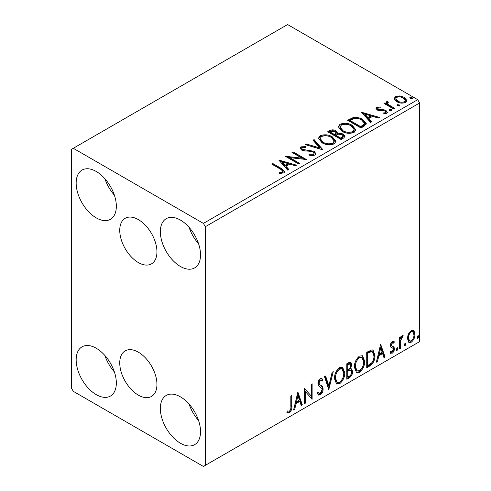 <?xml version="1.0" encoding="UTF-8"?>
<svg xmlns="http://www.w3.org/2000/svg" width="491" height="491" viewBox="0 0 491 491"><rect width="100%" height="100%" fill="white"/><g stroke="black" fill="none" stroke-linecap="round" stroke-linejoin="round"><path stroke-width="0.74" d="M138.345 219.606A26.305 15.184 -120 0 0 125.193 218.299A26.305 15.184 -120 0 0 121.16 239.381A26.305 15.184 -120 0 0 138.345 262.556A26.305 15.184 -120 0 0 151.498 263.857A26.305 15.184 -120 0 0 155.53 242.781A26.305 15.184 -120 0 0 138.345 219.606M138.345 352.176A26.305 15.184 -120 0 0 125.193 350.875A26.305 15.184 -120 0 0 121.16 371.951A26.305 15.184 -120 0 0 138.345 395.126A26.305 15.184 -120 0 0 151.498 396.427A26.305 15.184 -120 0 0 155.53 375.351A26.305 15.184 -120 0 0 138.345 352.176M180.442 443.25A28.417 16.406 60 0 1 161.877 418.209A28.417 16.406 60 0 1 166.234 395.445A28.417 16.406 60 0 1 180.442 396.851A28.417 16.406 60 0 1 199.002 421.892A28.417 16.406 60 0 1 194.651 444.656A28.417 16.406 60 0 1 180.442 443.25M198.573 420.523A28.417 16.406 60 0 1 189.103 404.111M96.248 217.881A28.417 16.406 60 0 1 77.688 192.84A28.417 16.406 60 0 1 82.04 170.076A28.417 16.406 60 0 1 96.248 171.482A28.417 16.406 60 0 1 114.808 196.517A28.417 16.406 60 0 1 110.457 219.287A28.417 16.406 60 0 1 96.248 217.881M114.378 195.148A28.417 16.406 60 0 1 104.908 178.742M180.442 266.49A28.417 16.406 60 0 1 161.877 241.449A28.417 16.406 60 0 1 166.234 218.679A28.417 16.406 60 0 1 180.442 220.091A28.417 16.406 60 0 1 199.002 245.126A28.417 16.406 60 0 1 194.651 267.896A28.417 16.406 60 0 1 180.442 266.49M198.573 243.757A28.417 16.406 60 0 1 189.103 227.351M96.248 394.641A28.417 16.406 60 0 1 77.688 369.6A28.417 16.406 60 0 1 82.04 346.836A28.417 16.406 60 0 1 96.248 348.242A28.417 16.406 60 0 1 114.808 373.283A28.417 16.406 60 0 1 110.457 396.047A28.417 16.406 60 0 1 96.248 394.641M114.378 371.914A28.417 16.406 60 0 1 104.908 355.509M71.373 149.387L71.373 388.013L73.288 391.327L203.403 466.45L205.318 465.345L205.318 226.719L203.403 223.405L73.288 148.282L71.373 149.387M408.438 334.027L411.213 330.553L413.453 330.357L413.993 330.811L414.993 334.254C415.018 337.44 413.76 340.11 411.213 342.252L408.972 342.466L407.438 338.612L408.438 334.027M399.533 348.794L399.533 337.495L400.564 336.9L400.564 338.563L402.356 335.666L403.142 335.599L400.73 340.429L400.564 348.199L399.533 348.794M390.683 351.525L392.094 351.9L393.352 349.353L393.107 348.42L390.762 347.063L390.437 345.517C390.413 343.872 391.063 342.503 392.395 341.417L393.825 341.423L394.383 341.877L393.782 343.197L392.462 342.767L391.462 344.866L392.045 346.038L390.946 345.302L394.046 347.149L394.383 348.702C394.396 350.513 393.672 352.022 392.211 353.225L390.093 352.919L390.683 351.525L391.131 351.93L390.37 351.488M390.541 353.33L390.093 352.919M393.107 348.42L392.07 347.745M369.852 365.936L366.734 367.728L366.734 352.262L371.951 349.813L373.105 350.089L374.977 355.435C375.13 359.811 373.424 363.309 369.852 365.936L369.085 365.494L366.734 366.845M346.818 379.23L346.818 363.763L348.708 362.671L350.869 362.235L351.795 364.721L350.543 368.741L351.679 368.937L352.655 371.472C352.642 374.032 351.587 376.106 349.494 377.683L346.818 379.23M328.786 389.639L324.49 376.652L325.613 376.008L328.872 385.858L332.131 372.246L333.248 371.595L328.786 389.639M305.433 403.123L304.402 403.719L304.402 388.252L311.098 395.924L311.098 384.385L312.129 383.79L312.129 399.257L305.433 391.622L305.433 403.123L304.402 402.835M290.838 406.376L290.838 396.084L291.863 395.494L291.863 405.934C292.28 408.506 291.464 410.783 289.414 412.771L286.885 412.446L287.407 410.955L289.408 411.188C290.672 409.697 291.145 408.089 290.838 406.376M205.318 465.345L419.627 341.613L419.627 102.987L205.318 226.719M297.877 392.021L302.339 404.909L301.216 405.56L299.841 401.392L296.079 403.565L294.704 409.316L293.581 409.967L297.877 392.021M320.292 394.942L318.549 395.071L317.278 393.303L318.119 392.033L319.156 393.438L320.218 393.401L322.09 389.701L321.752 388.375L318.493 385.687L317.965 383.637C317.947 381.636 318.745 379.973 320.359 378.641L321.881 378.549L322.949 379.77L322.145 381.182L321.28 380.169L320.347 380.237L318.997 382.974L319.623 384.613L320.893 385.417C322.231 385.981 322.974 387.221 323.121 389.124C323.103 391.456 322.157 393.395 320.292 394.942L319.524 394.5L318.193 394.782M334.451 378.702C334.377 374.338 336.071 370.625 339.539 367.569L342.644 367.299L344.756 372.681C344.823 377.063 343.111 380.764 339.619 383.784L336.574 384.03L334.451 378.702M354.373 367.207C354.299 362.837 355.993 359.124 359.461 356.067L362.567 355.797L364.678 361.18C364.739 365.562 363.027 369.263 359.541 372.282L356.491 372.528L354.373 367.207M380.648 344.234L385.11 357.123L383.987 357.773L382.612 353.606L378.849 355.779L377.475 361.529L376.352 362.18L380.648 344.234M397.133 347.806L397.992 348.598L397.133 350.384L396.274 349.586L397.133 347.806L397.649 347.757M397.188 347.775L396.366 349.942L397.133 350.384L396.624 350.421M405.032 343.246L405.891 344.038L405.032 345.824L404.173 345.026L405.032 343.246L405.548 343.197M405.087 343.215L404.265 345.382L405.032 345.824L404.523 345.86M417.909 335.807L418.768 336.599L417.909 338.385L417.049 337.593L417.909 335.807L418.43 335.764M417.964 335.783L417.147 337.943L417.909 338.385L417.399 338.428M394.359 99.108L394.236 98.415L395.513 96.567L399.901 95.898L404.381 97.328L406.953 100.587L405.646 102.416C402.522 103.552 399.582 103.313 396.826 101.692L394.359 99.108M393.794 109.063L384.005 103.411L385.036 102.815L386.478 103.65L386.092 102.564L386.656 101.68L387.78 101.422L388.326 102.306L387.338 103.061L388.338 104.534L394.825 108.468L393.794 109.063M377.96 108.094L378.285 109.425L384.134 109.824L385.987 110.506L387.405 112.31L386.644 113.39L383.195 113.851L382.882 112.985L385.325 112.764L385.766 112.138L385.005 111.126L383.827 110.727L379.138 110.727L377.303 110.052L375.996 108.431L376.695 107.437L380.077 107.093L380.31 107.922L377.96 108.094L377.634 109.456M364.107 126.199L360.995 127.998L347.603 120.264L353.299 117.533C356.982 117.146 360.118 117.797 362.708 119.473L366.292 123.628L364.107 126.199M341.073 139.499L327.681 131.766L329.578 130.674C331.72 129.556 333.849 129.599 335.979 130.809L337.575 133.178L343.111 133.933L344.989 136.308L343.755 137.953L341.073 139.499M337.618 132.828L337.575 134.061L343.111 134.816L343.111 133.933M323.047 149.908L305.359 144.655L306.482 144.01L319.899 147.994L312.994 140.248L314.117 139.597L323.047 149.908M299.688 163.393L298.663 163.988L285.265 156.255L301.953 158.157L291.961 152.388L292.992 151.793L306.39 159.526L289.727 157.642L299.688 163.393M280.613 169.229L271.701 164.086L272.732 163.491L281.773 168.714L284.933 171.605L284.019 172.838L279.944 173.409L279.434 172.513L281.766 172.329L283.08 171.365L280.613 169.229M203.403 223.405L417.712 99.673L287.597 24.55L73.288 148.282M278.741 160.023L296.601 165.179L295.478 165.823L289.807 164.141L286.044 166.314L288.966 169.585L287.843 170.236L278.741 160.023M314.897 155.015C313.019 155.733 311.042 155.745 308.956 155.058L309.115 154.186L313.442 154.26L314.136 153.266L313.049 151.872L311.392 151.308L304.181 150.903L301.615 150.031L300.038 148.092L300.885 146.84L305.733 146.656L305.752 147.601L302.241 147.644L301.744 148.337L302.591 149.399L314.099 151.289L315.866 153.615L314.897 155.015M322.071 142.807L318.401 138.259L320.064 135.768C324.434 134.203 328.516 134.552 332.315 136.817L335.93 141.383L334.224 143.851C329.891 145.385 325.84 145.035 322.071 142.807M341.994 131.306L338.317 126.758L339.981 124.266C344.351 122.701 348.438 123.051 352.231 125.322L355.846 129.882L354.146 132.355C349.807 133.883 345.762 133.534 341.994 131.306M361.511 112.236L379.371 117.392L378.248 118.036L372.577 116.355L368.815 118.527L371.736 121.799L370.613 122.449L361.511 112.236M389.59 110.401L389.332 109.26L391.302 109.407L391.56 110.549L389.59 110.401M389.032 109.689L389.332 109.26L389.332 110.144L391.302 110.291L391.302 109.407M391.855 110.119L391.56 110.549M397.489 105.841L397.231 104.7L399.201 104.847L399.459 105.988L397.489 105.841M396.931 105.129L397.231 104.7L397.231 105.583L399.201 105.731L399.201 104.847M399.754 105.559L399.459 105.988M410.366 98.403L410.108 97.267L412.084 97.414L412.342 98.556L410.366 98.403M409.813 97.691L410.108 97.267L410.108 98.151L412.084 98.298L412.084 97.414M412.636 98.126L412.342 98.556M417.712 99.673L419.627 102.987M272.468 164.528L272.732 163.491M272.732 164.375L281.773 169.598L284.841 172.034M279.434 173.397L281.766 173.213L281.766 172.329M281.766 173.213L282.632 172.936L282.632 172.053M282.632 172.936L283.08 171.365M279.631 161.017L295.588 165.762M288.444 169.886L286.044 167.198L286.044 166.314M282.055 161.84L282.055 162.724L285.111 166.148L287.996 164.485L287.996 163.601L282.055 161.84L285.111 165.264L287.996 163.601M285.111 166.148L285.111 165.264M286.879 157.188L301.953 159.041L301.953 158.157M292.728 152.83L292.992 151.793M292.992 152.676L304.801 159.495M298.927 163.834L289.727 158.525L289.727 157.642M309.109 155.101L309.115 154.186M309.115 155.07L313.442 155.144L313.442 154.26M313.442 155.144L314.136 153.266M300.124 148.534L300.885 147.723L300.885 146.84M300.885 147.723L305.733 147.539L305.733 146.656M301.744 148.337L301.744 149.221L302.591 150.283L302.591 149.399M302.591 150.283L304.942 150.927L304.942 150.043M304.942 150.927L307.55 150.958L307.55 150.074M307.55 150.958L314.099 152.173L314.099 151.289M314.099 152.173L315.799 154.033M306.366 144.955L306.482 144.01M306.482 144.894L319.899 148.877L319.899 147.994M313.516 140.831L314.117 140.481L314.117 139.597M314.117 140.481L322.329 149.694M318.438 138.714L320.064 136.651L320.064 135.768M320.064 136.651C324.434 135.086 328.516 135.436 332.315 137.701L332.315 136.817M332.315 137.701L335.893 141.813M320.157 138.554L320.157 139.438L323.096 143.09C326.098 144.882 329.338 145.17 332.812 143.961L334.211 141.868L334.211 140.985L331.278 137.412C328.264 135.614 324.999 135.326 321.482 136.535L320.157 138.554L323.096 142.206C326.098 143.998 329.338 144.286 332.812 143.077L334.211 140.985M332.812 143.961L332.812 143.077M323.096 143.09L323.096 142.206M328.448 132.208L329.578 131.557C331.72 130.44 333.849 130.483 335.979 131.692L335.979 130.809M335.979 131.692L337.575 133.392M343.111 134.816L344.921 136.737M335.752 135.234L335.752 136.117L340.736 138.996L343.246 136.903L343.246 136.019L342.08 134.528L338.072 134.08L335.752 135.234L340.736 138.112L343.246 136.019M330.087 131.962L330.087 132.846L334.377 135.326L336.132 133.736L336.132 132.852L334.972 131.416L331.155 131.349L330.087 131.962L334.377 134.442L336.132 132.852M334.905 135.025L334.905 134.141M334.377 135.326L334.377 134.442M341.908 138.315L341.908 137.431M340.736 138.996L340.736 138.112M338.36 127.212L339.981 125.15L339.981 124.266M339.981 125.15C344.351 123.585 348.438 123.935 352.231 126.205L352.231 125.322M352.231 126.205L355.815 130.311M340.073 127.052L340.073 127.936L343.019 131.588C346.02 133.38 349.254 133.669 352.734 132.466L354.134 130.367L354.134 129.483L351.2 125.911C348.187 124.113 344.921 123.824 341.398 125.033L340.073 127.052L343.019 130.704C346.02 132.496 349.254 132.785 352.734 131.582L354.134 129.483M352.734 132.466L352.734 131.582M343.019 131.588L343.019 130.704M348.365 120.706L353.299 118.417L353.299 117.533M353.299 118.417C356.982 118.03 360.118 118.681 362.708 120.356L362.708 119.473M362.708 120.356L366.243 124.07M350.003 120.467L350.003 121.351L360.652 127.494L364.175 125.07L364.463 124.143L364.463 123.259L361.677 120.062C359.559 118.687 357.006 118.19 354.023 118.576L350.003 120.467L360.652 126.61L364.175 124.186L364.463 123.259M360.652 127.494L360.652 126.61M364.175 125.07L364.175 124.186M362.401 113.231L378.358 117.975M371.214 122.099L368.815 119.411L368.815 118.527M364.825 114.053L364.825 114.937L367.882 118.362L370.766 116.698L370.766 115.815L364.825 114.053L367.882 117.478L370.766 115.815M367.882 118.362L367.882 117.478M376.094 108.892L376.695 108.321L376.695 107.437M376.695 108.321L378.451 107.916M380.077 107.897L380.077 107.093M377.96 108.977L378.285 110.309L378.285 109.425M378.285 110.309L379.42 110.684L379.42 109.8M379.42 110.684L384.134 110.708L384.134 109.824M384.134 110.708L385.987 111.389L385.987 110.506M385.987 111.389L387.313 112.727M384.226 113.93L385.325 113.648L385.325 112.764M385.325 113.648L385.766 112.138M391.302 110.291L391.615 110.518M384.772 103.853L385.036 102.815M385.036 103.699L386.478 104.534L386.478 103.65M386.184 103.055L386.656 101.68M386.656 102.564L387.78 102.306L387.78 101.422M387.338 103.061L387.338 103.945L388.338 105.418L388.338 104.534M388.338 105.418L394.058 108.91M399.201 105.731L399.514 105.958M394.285 98.857L395.513 97.451L395.513 96.567M395.513 97.451L399.901 96.782L399.901 95.898M399.901 96.782L404.381 98.212L404.381 97.328M404.381 98.212L406.898 101.017M395.844 98.562L395.844 99.446L397.863 101.987C399.889 103.208 402.08 103.417 404.443 102.613L405.357 101.256L405.357 100.373L403.363 97.93C401.325 96.702 399.109 96.481 396.716 97.267L395.844 98.562L397.863 101.103C399.889 102.324 402.08 102.533 404.443 101.729L405.357 100.373M404.443 102.613L404.443 101.729M397.863 101.987L397.863 101.103M412.084 98.298L412.391 98.519M291.102 395.936L291.102 405.492C291.513 408.064 290.697 410.341 288.653 412.33L289.414 412.771M288.653 412.33L286.99 412.52M297.699 392.751L301.572 404.467L302.339 404.909M301.572 404.467L300.971 404.817M296.079 403.565L295.318 403.123L299.074 400.951L299.841 401.392M295.318 403.123L293.937 408.874L294.704 409.316M297.957 395.703L297.196 395.261L295.754 401.282L296.521 401.724L299.4 400.061L297.957 395.703L296.521 401.724M304.402 388.344L311.098 395.924M311.362 384.232L311.362 398.753M311.466 398.876L312.129 399.257M304.666 402.681L304.666 391.18L305.433 391.622M317.837 392.462L319.156 393.438M321.476 378.395L322.949 379.77M322.182 379.328L321.568 380.408M321.28 380.169L319.58 379.795L320.347 380.237M319.58 379.795L318.229 382.532L318.997 382.974M318.229 382.532L318.855 384.171L319.623 384.613M318.855 384.171L320.893 385.417M320.126 384.975C321.464 385.539 322.206 386.779 322.354 388.682L323.121 389.124M322.354 388.682C322.335 391.014 321.39 392.953 319.524 394.5M325.097 376.309L328.105 385.417L328.872 385.858M332.241 372.184L328.369 388.375M342.258 367.115L343.988 372.239L344.756 372.681M343.988 372.239C344.056 376.622 342.344 380.322 338.858 383.342L339.619 383.784M338.858 383.342L336.2 383.772M342.049 368.98L341.288 368.538L338.821 368.686C336.022 371.159 334.653 374.154 334.715 377.665L336.415 381.955L337.182 382.397L339.588 382.219C342.411 379.782 343.792 376.806 343.725 373.277L342.049 368.98L339.588 369.128C336.789 371.601 335.421 374.596 335.482 378.107L337.182 382.397M338.821 368.686L339.588 369.128M334.715 377.665L335.482 378.107M350.445 362.094L351.028 364.279L351.795 364.721M351.028 364.279L350.457 367.059M349.782 368.299L350.543 368.741M351.249 368.778L351.887 371.03L352.655 371.472M351.887 371.03C351.875 373.59 350.82 375.664 348.727 377.241L349.494 377.683M348.727 377.241L346.818 378.346M350.924 370.343L349.242 369.797L347.082 370.858L347.082 376.609L347.849 377.051L349.027 376.37C350.666 375.455 351.531 374.019 351.624 372.068L350.924 370.343L350.009 370.239L347.849 371.3L347.849 377.051M350.249 363.88L349.482 363.438L347.082 364.316L347.082 369.275L347.849 369.717L348.371 369.41C349.917 368.532 350.715 367.176 350.764 365.347L350.249 363.88L347.849 364.758L347.849 369.717M348.15 363.696L348.917 364.138M347.082 364.316L347.849 364.758M347.082 370.858L347.849 371.3M349.242 369.797L350.009 370.239M362.174 355.613L363.911 360.738L364.678 361.18M363.911 360.738C363.978 365.12 362.266 368.821 358.774 371.84L359.541 372.282M358.774 371.84L356.122 372.276M361.971 357.479L361.204 357.037L358.743 357.19C355.944 359.658 354.576 362.653 354.637 366.163L356.337 370.453L357.098 370.895L359.504 370.717C362.333 368.287 363.714 365.304 363.647 361.775L361.971 357.479L359.504 357.632C356.705 360.099 355.343 363.095 355.404 366.605L357.098 370.895M358.743 357.19L359.504 357.632M354.637 366.163L355.404 366.605M372.712 349.911L374.216 354.993L374.977 355.435M374.216 354.993C374.369 359.369 372.657 362.867 369.085 365.494M372.479 351.802L370.644 351.145L367.004 352.814L367.004 365.108L367.765 365.55L371.632 362.929C373.307 360.67 374.081 358.369 373.952 356.024L372.479 351.802L371.411 351.587L367.765 353.256L367.765 365.55M367.004 352.814L367.765 353.256M370.644 351.145L371.411 351.587M380.47 344.964L384.343 356.681L385.11 357.123M384.343 356.681L383.741 357.031M378.849 355.779L378.088 355.337L381.845 353.164L382.612 353.606M378.088 355.337L376.707 361.088L377.475 361.529M380.728 347.916L379.966 347.475L378.524 353.495L379.291 353.937L382.17 352.274L380.728 347.916L379.291 353.937M393.438 341.263L394.383 341.877M393.616 341.435L393.07 342.638M393.309 342.773L392.542 342.331L391.695 342.325L392.462 342.767M391.695 342.325L390.701 344.424L391.462 344.866M390.701 344.424L390.946 345.302M393.039 346.413L394.046 347.149M393.279 346.707L393.616 348.26L394.383 348.702M393.616 348.26C393.629 350.071 392.904 351.581 391.444 352.784L392.211 353.225M391.444 352.784L390.198 353.041M392.346 347.978L392.014 347.886M397.225 348.156L397.992 348.598M399.803 337.342L399.803 338.121L400.564 338.563M402.166 335.795L401.883 336.642L402.651 337.084M401.883 336.642L401.423 336.709L402.19 337.151M400.325 338.422L399.962 339.987L400.73 340.429M399.962 339.987L399.803 347.757L400.564 348.199M405.124 343.596L405.891 344.038M413.041 330.191L413.993 330.811M413.226 330.369L414.226 333.812L414.993 334.254M414.226 333.812C414.251 336.998 412.992 339.668 410.451 341.81L411.213 342.252M410.451 341.81L408.604 342.19M412.765 331.836L411.998 331.394L410.445 331.499C408.573 333.18 407.653 335.212 407.702 337.587L408.819 340.539L409.58 340.981L411.213 340.864C413.091 339.226 414.011 337.219 413.962 334.856L412.765 331.836L411.213 331.941C409.334 333.622 408.42 335.654 408.463 338.029L409.58 340.981M410.445 331.499L411.213 331.941M407.702 337.587L408.463 338.029M418.001 336.157L418.768 336.599M281.773 169.598L281.773 168.714M329.578 131.557L329.578 130.674M349.629 119.976L349.629 119.092M361.763 126.856L361.763 125.972M381.458 110.671L381.458 109.788M391.536 107.455L391.536 106.572M291.102 405.492L291.863 405.934M347.603 370.558L348.365 371M367.679 352.421L368.44 352.863M399.803 343.958L400.564 344.4"/></g></svg>
